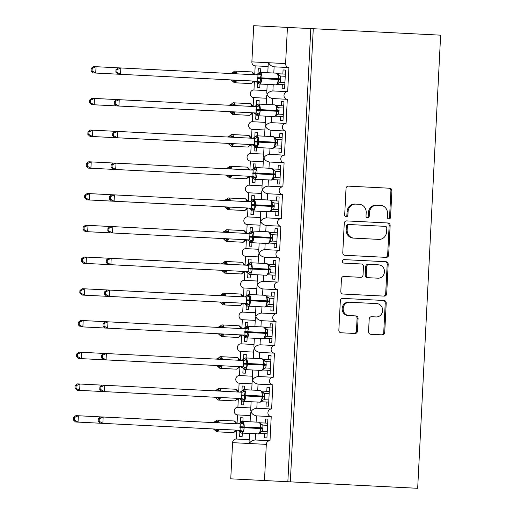 <?xml version="1.0" encoding="UTF-8"?>
<svg xmlns="http://www.w3.org/2000/svg" width="514" height="514" viewBox="0 0 514 514"><rect width="100%" height="100%" fill="white"/><g stroke="black" fill="none" stroke-linecap="round" stroke-linejoin="round"><path stroke-width="0.77" d="M388.867 218.977A1.748 1.606 92.9 0 0 390.556 217.313L391.899 190.835A2.493 2.294 92.9 0 0 389.734 188.227L348.447 186.139A2.493 2.294 92.9 0 0 346.025 188.509L344.688 214.987A1.748 1.606 92.9 0 0 346.205 216.812A1.748 1.606 92.9 0 0 347.894 215.148L348.068 211.723A7.986 7.35 92.9 0 1 355.816 204.122L359.254 204.296A7.986 7.35 92.9 0 1 366.193 212.642L366.019 216.066A1.748 1.606 92.9 0 0 367.536 217.891A1.748 1.606 92.9 0 0 369.225 216.233L369.399 212.802A7.986 7.35 92.9 0 1 377.147 205.202L380.585 205.375A7.986 7.35 92.9 0 1 387.524 213.721L387.35 217.146A1.748 1.606 92.9 0 0 388.867 218.977M388.372 218.861A1.748 1.606 92.9 0 0 389.567 217.261L390.91 190.784A2.493 2.294 92.9 0 0 388.745 188.175M345.71 216.702A1.748 1.606 92.9 0 0 346.905 215.103L347.079 211.672L348.068 211.723M367.041 217.782A1.748 1.606 92.9 0 0 368.236 216.182L368.409 212.751L369.399 212.802M368.557 331.671A2.493 2.294 92.9 0 0 370.722 334.28L382.307 334.871A2.493 2.294 92.9 0 0 384.723 332.494L386.213 303.087A2.493 2.294 92.9 0 0 384.048 300.484L342.761 298.39A2.493 2.294 92.9 0 0 340.339 300.767L338.854 330.168A2.493 2.294 92.9 0 0 341.02 332.776L355.007 333.483A2.493 2.294 92.9 0 0 357.429 331.112L358.065 318.526A2.493 2.294 92.9 0 0 355.9 315.917L348.961 315.564A6.676 6.142 92.9 0 1 343.166 308.593A6.676 6.142 92.9 0 1 349.636 302.238L376.82 303.613A6.676 6.142 92.9 0 1 382.615 310.591A6.676 6.142 92.9 0 1 376.139 316.945L371.609 316.714A2.493 2.294 92.9 0 0 369.193 319.091L368.557 331.671M313.277 28.72L290.326 481.849L417.676 488.3L440.633 35.17L287.429 27.409L285.598 63.582A3.81 3.508 -87.1 0 0 288.913 67.565L287.686 91.685A3.81 3.508 92.9 0 0 283.991 95.315A3.81 3.508 92.9 0 0 287.3 99.298L286.08 123.418A3.81 3.508 92.9 0 0 282.385 127.048A3.81 3.508 92.9 0 0 285.694 131.031L284.473 155.151A3.81 3.508 92.9 0 0 280.779 158.781A3.81 3.508 92.9 0 0 284.088 162.765L282.867 186.878A3.81 3.508 92.9 0 0 279.166 190.508A3.81 3.508 92.9 0 0 282.482 194.498L281.261 218.611A3.81 3.508 92.9 0 0 277.56 222.241A3.81 3.508 92.9 0 0 280.875 226.224L279.655 250.344A3.81 3.508 92.9 0 0 275.954 253.974A3.81 3.508 92.9 0 0 279.263 257.957L278.042 282.077A3.81 3.508 92.9 0 0 274.347 285.707A3.81 3.508 92.9 0 0 277.656 289.69L276.436 313.81A3.81 3.508 92.9 0 0 272.741 317.44A3.81 3.508 92.9 0 0 276.05 321.423L274.829 345.536A3.81 3.508 92.9 0 0 271.129 349.167A3.81 3.508 92.9 0 0 274.444 353.157L273.223 377.27A3.81 3.508 92.9 0 0 269.522 380.9A3.81 3.508 92.9 0 0 272.838 384.89L271.617 409.003A3.81 3.508 92.9 0 0 267.916 412.633A3.81 3.508 92.9 0 0 271.231 416.616L270.004 440.736A3.81 3.508 92.9 0 0 266.31 444.366L264.479 480.539L230.754 478.83L232.585 442.657L249.444 443.511C250.376 441.532 252.303 440.357 255.214 439.984L270.004 440.736M386.232 257.373A2.493 2.294 92.9 0 0 388.648 255.002L390.139 225.595A2.493 2.294 92.9 0 0 387.974 222.986L346.687 220.898A2.493 2.294 92.9 0 0 344.264 223.275L342.78 252.676A2.493 2.294 92.9 0 0 344.945 255.285L386.232 257.373M388.179 264.344L386.689 293.745A2.493 2.294 92.9 0 1 384.266 296.122L342.979 294.027A2.493 2.294 92.9 0 1 340.814 291.419L341.45 278.839A2.493 2.294 92.9 0 1 343.872 276.461L360.616 277.309A2.493 2.294 92.9 0 0 363.038 274.939L363.456 266.586A2.493 2.294 92.9 0 0 361.291 263.978L343.86 263.097A1.748 1.606 92.9 0 1 342.343 261.273A1.748 1.606 92.9 0 1 344.033 259.609L386.008 261.735A2.493 2.294 92.9 0 1 388.179 264.344L387.183 264.292L385.693 293.693L386.689 293.745M256.12 422.09L256.435 415.871L271.231 416.616M259.981 422.791L265.185 423.054L265.391 418.994L267.871 419.122L266.92 437.909L264.44 437.78L266.92 437.909M264.44 437.78L264.646 433.72L259.442 433.456M255.529 433.765L255.214 439.984M267.666 423.183L265.185 423.054M267.126 433.842L264.646 433.72M250.1 421.782L250.517 413.539L251.057 411.778C251.783 413.841 253.575 415.203 256.435 415.871M251.121 401.73L250.703 409.973L251.057 411.778C251.988 409.799 253.91 408.624 256.82 408.251L271.617 409.003M238.329 398.626L237.892 407.294L250.8 407.949M237.892 407.294A3.81 3.508 92.9 0 0 234.191 410.924A3.81 3.508 92.9 0 0 237.507 414.907L250.414 415.563M249.508 433.463L249.091 441.706L249.444 443.511L266.31 444.366M236.723 430.359L236.279 439.027L249.194 439.682M236.279 439.027A3.81 3.508 92.9 0 0 232.585 442.657M257.726 390.357L258.041 384.138L272.838 384.89M261.587 391.064L266.792 391.327L266.997 387.26L269.477 387.389L268.526 406.176L266.046 406.047L268.526 406.176M266.046 406.047L266.252 401.987L261.048 401.723M257.135 402.032L256.82 408.251M269.272 391.45L266.792 391.327M268.732 402.115L266.252 401.987M251.712 390.049L252.13 381.812L252.663 380.045C253.389 382.108 255.182 383.47 258.041 384.138M252.727 369.996L252.31 378.24L252.663 380.045C253.595 378.066 255.516 376.897 258.426 376.524L273.223 377.27M239.935 366.893L239.498 375.561L252.413 376.216M239.498 375.561A3.81 3.508 92.9 0 0 235.797 379.191A3.81 3.508 92.9 0 0 239.113 383.181L252.027 383.829M259.332 358.624L259.647 352.405L274.444 353.157M263.2 359.331L268.398 359.594L268.604 355.534L271.084 355.656L270.133 374.443L267.653 374.314L270.133 374.443M267.653 374.314L267.858 370.253L262.66 369.99M258.741 370.305L258.426 376.524M270.878 359.716L268.398 359.594M270.338 370.382L267.858 370.253M253.318 358.322L253.736 350.079L254.269 348.312C254.995 350.375 256.788 351.743 259.647 352.405M254.334 338.263L253.916 346.507L254.269 348.312C255.201 346.34 257.122 345.164 260.033 344.791L274.829 345.536M241.541 335.16L241.105 343.834L254.019 344.483M241.105 343.834A3.81 3.508 92.9 0 0 237.404 347.464A3.81 3.508 92.9 0 0 240.719 351.447L253.633 352.103M260.945 326.891L261.26 320.672L276.05 321.423M264.806 327.598L270.004 327.861L270.21 323.801L272.69 323.923L271.739 342.709L269.259 342.587L271.739 342.709M269.259 342.587L269.464 338.52L264.267 338.257M260.354 338.572L260.033 344.791M272.484 327.99L270.004 327.861M271.945 338.649L269.464 338.52M254.925 326.589L255.342 318.346L255.876 316.585C256.602 318.648 258.394 320.01 261.26 320.672M255.94 306.537L255.522 314.774L255.876 316.585C256.807 314.607 258.728 313.431 261.645 313.058L276.436 313.81M243.154 303.433L242.711 312.101L255.625 312.756M242.711 312.101A3.81 3.508 92.9 0 0 239.016 315.731A3.81 3.508 92.9 0 0 242.325 319.714L255.24 320.37M262.551 295.158L262.866 288.939L277.656 289.69M266.413 295.865L271.617 296.128L271.822 292.068L274.303 292.196L273.345 310.976L270.865 310.854L273.345 310.976M270.865 310.854L271.077 306.794L265.873 306.53M261.96 306.839L261.645 313.058M274.097 296.257L271.617 296.128M273.551 306.916L271.077 306.794M256.531 294.856L256.949 286.613L257.482 284.852C258.208 286.915 260.007 288.277 262.866 288.939M257.546 274.804L257.128 283.041L257.482 284.852C258.413 282.873 260.341 281.698 263.252 281.325L278.042 282.077M244.76 271.7L244.317 280.368L257.231 281.023M244.317 280.368A3.81 3.508 92.9 0 0 240.623 283.998A3.81 3.508 92.9 0 0 243.932 287.981L256.846 288.637M264.157 263.431L264.472 257.212L279.263 257.957M268.019 264.132L273.223 264.395L273.429 260.335L275.909 260.463L274.958 279.25L272.478 279.121L274.958 279.25M272.478 279.121L272.683 275.061L267.479 274.797M263.566 275.106L263.252 281.325M275.703 264.524L273.223 264.395M275.163 275.183L272.683 275.061M258.137 263.123L258.555 254.88L259.095 253.119C259.821 255.182 261.613 256.544 264.472 257.212M259.152 243.071L258.735 251.314L259.095 253.119C260.026 251.14 261.947 249.965 264.858 249.592L279.655 250.344M246.367 239.967L245.93 248.635L258.838 249.29M245.93 248.635A3.81 3.508 92.9 0 0 242.229 252.265A3.81 3.508 92.9 0 0 245.544 256.248L258.452 256.904M265.764 231.698L266.079 225.479L280.875 226.224M269.625 232.405L274.829 232.669L275.035 228.601L277.515 228.73L276.564 247.517L274.084 247.388L276.564 247.517M274.084 247.388L274.29 243.328L269.085 243.064M265.173 243.373L264.858 249.592M277.309 232.791L274.829 232.669M276.77 243.456L274.29 243.328M260.161 223.153L260.701 221.386C261.427 223.449 263.219 224.811 266.079 225.479M260.765 211.338L260.347 219.581L260.701 221.386C261.632 219.407 263.553 218.238 266.464 217.865L281.261 218.611M247.973 208.234L247.536 216.902L260.45 217.557M247.536 216.902A3.81 3.508 92.9 0 0 243.835 220.532A3.81 3.508 92.9 0 0 247.15 224.522L260.065 225.171M267.37 199.965L267.685 193.746L282.482 194.498M271.238 200.672L276.436 200.935L276.641 196.875L279.121 196.997L278.17 215.784L275.69 215.655L278.17 215.784M275.69 215.655L275.896 211.595L270.698 211.331M266.779 211.646L266.464 217.865M278.916 201.058L276.436 200.935M278.376 211.723L275.896 211.595M261.356 199.663L261.774 191.42L262.307 189.653C263.033 191.716 264.826 193.084 267.685 193.746M262.371 179.604L261.954 187.848L262.307 189.653C263.239 187.681 265.16 186.505 268.07 186.132L282.867 186.878M249.579 176.501L249.142 185.168L262.056 185.824M249.142 185.168A3.81 3.508 92.9 0 0 245.441 188.799A3.81 3.508 92.9 0 0 248.757 192.789L261.671 193.444M268.983 168.232L269.297 162.013L284.088 162.765M272.844 168.939L278.042 169.202L278.247 165.142L280.728 165.264L279.777 184.051L277.297 183.928L279.777 184.051M277.297 183.928L277.502 179.861L272.304 179.598M268.385 179.913L268.07 186.132M280.522 169.324L278.042 169.202M279.982 179.99L277.502 179.861M262.962 167.93L263.38 159.687L263.913 157.927C264.639 159.982 266.432 161.351 269.297 162.013M263.978 147.871L263.56 156.115L263.913 157.927C264.845 155.948 266.766 154.772 269.683 154.399L284.473 155.151M251.192 144.768L250.748 153.442L263.663 154.091M250.748 153.442A3.81 3.508 92.9 0 0 247.054 157.072A3.81 3.508 92.9 0 0 250.363 161.055L263.277 161.711M270.589 136.499L270.904 130.28L285.694 131.031M274.45 137.206L279.655 137.469L279.86 133.409L282.334 133.531L281.383 152.317L278.903 152.195L281.383 152.317M278.903 152.195L279.108 148.135L273.911 147.871M269.998 148.18L269.683 154.399M282.128 137.598L279.655 137.469M281.588 148.257L279.108 148.135M264.569 136.197L264.986 127.954L265.52 126.193C266.246 128.256 268.045 129.618 270.904 130.28M265.584 116.145L265.166 124.382L265.52 126.193C266.451 124.215 268.372 123.039 271.289 122.666L286.08 123.418M252.798 113.041L252.355 121.709L265.269 122.364M252.355 121.709A3.81 3.508 92.9 0 0 248.66 125.339A3.81 3.508 92.9 0 0 251.969 129.322L264.883 129.978M272.195 104.772L272.51 98.553L287.3 99.298M276.057 105.473L281.261 105.736L281.466 101.676L283.946 101.804L282.996 120.584L280.515 120.462L282.996 120.584M280.515 120.462L280.721 116.402L275.517 116.138M271.604 116.447L271.289 122.666M283.741 105.865L281.261 105.736M283.201 116.524L280.721 116.402M266.175 104.464L266.593 96.221L267.126 94.46C267.858 96.523 269.651 97.885 272.51 98.553M267.19 84.412L266.772 92.655L267.126 94.46C268.057 92.481 269.985 91.306 272.895 90.933L287.686 91.685M254.404 81.308L253.967 89.976L266.875 90.631M253.967 89.976A3.81 3.508 92.9 0 0 250.267 93.606A3.81 3.508 92.9 0 0 253.582 97.589L266.49 98.245M242.3 433.096L242.12 436.649L239.64 436.521L239.884 431.792M240.591 417.741L243.071 417.863L240.591 417.741L240.353 422.476L241.182 422.167L243.559 423.202L242.852 426.89L243.141 431.387L239.884 431.773L240.044 431.233L239.884 431.773A2.795 2.782 92.9 0 0 237.507 430.179L239.813 431.664C240.796 432.852 241.432 433.321 241.734 433.064L258.086 433.893A5.468 2.133 -87.1 0 0 260.495 428.547L260.534 427.783A5.468 2.133 -87.1 0 0 258.683 422.219L262.802 425.097L263.007 427.911L262.481 431.445L267.235 431.689M242.891 421.416L243.071 417.863M237.507 414.907L237.063 423.581M243.906 401.363L243.726 404.916L241.246 404.794L241.49 400.04A2.795 2.782 92.9 0 0 239.119 398.446L241.419 399.931C242.402 401.119 243.045 401.588 243.34 401.338L259.698 402.166A5.468 2.133 -87.1 0 0 262.108 396.814L262.146 396.05A5.468 2.133 -87.1 0 0 260.29 390.486L264.408 393.364L264.614 396.178L264.087 399.719L268.841 399.956M242.203 386.008L244.677 386.13L242.203 386.008L241.959 390.743M244.497 389.689L244.677 386.13M239.113 383.181L238.669 391.848M245.519 369.63L245.339 373.183L242.859 373.061L243.096 368.307A2.795 2.782 92.9 0 0 240.725 366.72L243.026 368.197C244.009 369.386 244.651 369.855 244.947 369.605L261.305 370.433A5.468 2.133 -87.1 0 0 263.714 365.081L263.753 364.323A5.468 2.133 -87.1 0 0 261.896 358.753L266.014 361.631L266.181 365.21L265.693 367.985L270.448 368.223M243.809 354.274L246.29 354.403L243.809 354.274L243.565 359.01M246.11 357.956L246.29 354.403M240.719 351.447L240.282 360.115M247.125 337.897L246.945 341.457L244.465 341.328L244.703 336.593M245.416 322.541L247.896 322.67L245.416 322.541L245.178 327.277L246.007 326.968L248.378 328.003L247.632 332.455L247.966 336.195L244.703 336.574L244.863 336.034L244.703 336.574A2.795 2.782 92.9 0 0 242.332 334.987L244.632 336.464C245.615 337.653 246.257 338.122 246.553 337.871L262.911 338.7A5.468 2.133 -87.1 0 0 265.32 333.348L265.359 332.59A5.468 2.133 -87.1 0 0 263.502 327.02L267.627 329.904L267.788 333.477L267.306 336.252L272.054 336.49M247.716 326.223L247.896 322.67M242.325 319.714L241.888 328.382M248.731 306.171L248.551 309.724L246.071 309.595L246.309 304.86M247.022 290.808L249.502 290.937L247.022 290.808L246.784 295.544L247.613 295.242L249.984 296.276L249.239 300.722L249.573 304.461L248.172 304.937L246.309 304.841L246.469 304.307L246.309 304.841A2.795 2.782 92.9 0 0 243.938 303.254L246.238 304.738C247.228 305.92 247.864 306.389 248.159 306.138L264.517 306.967A5.468 2.133 -87.1 0 0 266.927 301.615L266.965 300.857A5.468 2.133 -87.1 0 0 265.108 295.293L269.233 298.171L269.394 301.744L268.912 304.519L273.66 304.757M249.322 294.49L249.502 290.937M243.932 287.981L243.495 296.649M250.337 274.437L250.157 277.99L247.677 277.862L247.921 273.114A2.795 2.782 92.9 0 0 245.544 271.52L247.851 273.005C248.834 274.193 249.47 274.662 249.772 274.405L266.123 275.234A5.468 2.133 -87.1 0 0 268.533 269.889L268.571 269.124A5.468 2.133 -87.1 0 0 266.715 263.56L270.839 266.438L271.045 269.252L270.518 272.786L275.273 273.03M248.628 259.082L251.108 259.204L248.628 259.082L248.391 263.817M250.928 262.757L251.108 259.204M245.544 256.248L245.101 264.922M251.944 242.704L251.764 246.257L249.284 246.135L249.528 241.381A2.795 2.782 92.9 0 0 247.157 239.787M250.234 227.349L252.715 227.471L250.234 227.349L249.997 232.084M252.535 231.03L252.715 227.471M247.15 224.522L246.707 233.189M253.556 210.971L253.376 214.524L250.896 214.402L251.134 209.667M251.847 195.616L254.327 195.744L251.847 195.616L251.603 200.351L252.438 200.042L254.809 201.077L254.102 204.765L254.391 209.269L251.134 209.648L251.295 209.108L251.134 209.648A2.795 2.782 92.9 0 0 248.763 208.061M254.147 199.297L254.327 195.744M248.757 192.789L248.32 201.456M255.162 179.238L254.983 182.798L252.502 182.669L252.74 177.934M253.453 163.882L255.933 164.011L253.453 163.882L253.216 168.618L254.044 168.309L256.415 169.344L255.709 173.032L255.998 177.536L252.74 177.915L252.901 177.375L252.74 177.915A2.795 2.782 92.9 0 0 250.369 176.328M255.754 167.564L255.933 164.011M250.363 161.055L249.926 169.723M256.769 147.512L256.589 151.065L254.109 150.936L254.346 146.201M255.06 132.149L257.54 132.278L255.06 132.149L254.822 136.885M257.36 135.831L257.54 132.278M251.969 129.322L251.532 137.99M258.375 115.778L258.195 119.332L255.715 119.203L255.953 114.474M256.666 100.423L259.146 100.545L256.666 100.423L256.428 105.158M258.966 104.098L259.146 100.545M253.582 97.589L253.139 106.257M273.801 73.039L274.116 66.82L288.913 67.565M277.663 73.74L282.867 74.003L283.073 69.943L285.553 70.071L284.602 88.858L282.122 88.729L284.602 88.858M282.122 88.729L282.327 84.669L277.123 84.405M273.21 84.714L272.895 90.933M285.347 74.132L282.867 74.003M284.807 84.791L282.327 84.669M287.429 27.409L253.704 25.7L251.873 61.873A3.81 3.508 -87.1 0 0 255.188 65.863L268.102 66.512M274.116 66.82C271.257 66.152 269.464 64.79 268.738 62.727L268.199 64.494L267.781 72.731M259.981 84.045L259.801 87.598L257.321 87.476L257.565 82.741M258.272 68.69L260.752 68.812L258.272 68.69L258.034 73.425L258.863 73.116L261.24 74.151L260.534 77.839L260.823 82.336L257.565 82.722L257.726 82.182L257.565 82.722A2.795 2.782 92.9 0 0 255.195 81.128L257.495 82.613C258.478 83.801 259.12 84.27 259.416 84.02L275.774 84.842A5.468 2.133 -87.1 0 0 278.177 79.497L278.215 78.732A5.468 2.133 -87.1 0 0 276.365 73.168L280.483 76.046L280.689 78.86L280.162 82.401L284.917 82.638M260.572 72.371L260.752 68.812M255.188 65.863L254.745 74.53M290.326 481.849L264.479 480.539M287.846 481.721L310.797 28.591M259.801 87.598L257.321 87.476M258.195 119.332L255.715 119.203M256.589 151.065L254.109 150.936M254.983 182.798L252.502 182.669M253.376 214.524L250.896 214.402M251.764 246.257L249.284 246.135M250.157 277.99L247.677 277.862M248.551 309.724L246.071 309.595M246.945 341.457L244.465 341.328M245.339 373.183L242.859 373.061M243.726 404.916L241.246 404.794M242.12 436.649L239.64 436.521M285.553 70.071L283.073 69.943M283.946 101.804L281.466 101.676M282.334 133.531L279.86 133.409M280.728 165.264L278.247 165.142M279.121 196.997L276.641 196.875M277.515 228.73L275.035 228.601M275.909 260.463L273.429 260.335M274.303 292.196L271.822 292.068M272.69 323.923L270.21 323.801M271.084 355.656L268.604 355.534M269.477 387.389L266.997 387.26M267.871 419.122L265.391 418.994M377.147 205.202L379.595 205.324M376.152 205.15A7.986 7.35 92.9 0 0 368.409 212.751M355.816 204.122L358.264 204.244M354.821 204.071A7.986 7.35 92.9 0 0 347.079 211.672M385.237 257.321A2.493 2.294 92.9 0 0 387.659 254.95L389.149 225.543A2.493 2.294 92.9 0 0 386.978 222.935M354.095 238.136L378.863 239.389A7.986 7.35 92.9 0 0 386.605 231.788L386.791 228.177A1.748 1.606 92.9 0 0 385.275 226.346L349.032 224.515A1.748 1.606 92.9 0 0 347.342 226.173L347.156 229.79A7.986 7.35 92.9 0 0 354.095 238.136L353.099 238.085A7.986 7.35 92.9 0 1 346.166 229.739L346.346 226.128L347.342 226.173M349.032 224.515L384.279 226.301M348.042 224.464A1.748 1.606 92.9 0 0 346.346 226.128M377.874 239.338L353.099 238.085M383.277 296.07A2.493 2.294 92.9 0 0 385.693 293.693M344.033 259.609L385.018 261.684A2.493 2.294 92.9 0 1 387.183 264.292M368.416 277.708L377.989 278.19A6.676 6.142 92.9 0 0 384.466 271.835A6.676 6.142 92.9 0 0 378.664 264.858L369.091 264.376A2.493 2.294 92.9 0 0 366.668 266.753L366.244 275.099A2.493 2.294 92.9 0 0 368.416 277.708L367.42 277.656A2.493 2.294 92.9 0 1 365.255 275.048L365.679 266.702L366.668 266.753M369.091 264.376L377.674 264.813M368.095 264.324A2.493 2.294 92.9 0 0 365.679 266.702M377 278.138L367.42 277.656M349.636 302.238L375.824 303.562M348.646 302.187A6.676 6.142 92.9 0 0 342.17 308.541A6.676 6.142 92.9 0 0 347.972 315.519L348.961 315.564M354.017 333.432A2.493 2.294 92.9 0 0 356.44 331.061L357.076 318.474A2.493 2.294 92.9 0 0 354.911 315.866L347.972 315.519M381.311 334.82A2.493 2.294 92.9 0 0 383.733 332.442L385.224 303.042A2.493 2.294 92.9 0 0 383.052 300.433M232.868 79.998L236.029 81.084L233.562 81.874L232.765 81.463L232.926 80.923L232.765 81.463A2.795 2.782 -87.1 0 0 230.394 79.876L231.281 80.075L234.615 82.76A5.468 2.133 92.9 0 1 233.523 81.867M233.343 72.737L233.234 72.185A2.795 2.782 -87.1 0 1 230.715 73.528L233.157 72.288C234.256 71.202 234.937 70.803 235.206 71.086L251.564 71.909A5.468 2.133 -87.1 0 1 253.261 74.671M91.177 68.368L91.049 70.906L92.045 70.958L92.173 68.42L91.177 68.368L93.567 66.582L96.047 66.704L95.726 73.052L257.771 81.263L257.951 74.909A2.795 2.127 92.9 0 0 259.891 73.534M92.045 70.958L95.726 73.052L93.246 72.924L91.049 70.906M92.173 68.42L96.047 66.704L257.989 74.909M233.234 72.185L236.44 72.892L233.189 73.656M253.254 73.746L253.415 73.206L253.254 73.746L254.899 74.594L253.486 73.316C252.502 72.127 251.86 71.658 251.564 71.909M252.843 81.932L252.946 82.484L252.843 81.932L254.565 81.257L250.973 83.589A5.468 2.133 -87.1 0 0 252.939 81.019M280.162 82.401L277.637 83.191L278.954 79.535L278.055 75.005L278.209 74.466L278.055 75.005L279.693 75.854M258.137 73.997L258.034 73.444A2.795 2.782 92.9 0 1 255.516 74.787L256.415 74.671L260.007 72.339A5.468 2.133 92.9 0 1 261.864 77.903L257.604 77.691M116.967 69.673L120.848 67.964L120.527 74.312L116.839 72.211L116.967 69.673L115.978 69.628L115.849 72.159L116.839 72.211M285.238 76.29L280.483 76.046M261.24 74.151L258.092 74.915M260.823 82.336L257.771 81.263M115.978 69.628L118.368 67.835M115.849 72.159L118.047 74.183M231.261 111.731L234.416 112.817L231.955 113.607L231.159 113.196L231.319 112.656L231.159 113.196A2.795 2.782 -87.1 0 0 228.788 111.609L229.674 111.808L233.009 114.493A5.468 2.133 92.9 0 1 231.917 113.6M231.73 104.47L231.628 103.918A2.795 2.782 -87.1 0 1 229.109 105.261L231.544 104.021C232.649 102.935 233.33 102.537 233.6 102.813L249.958 103.642A5.468 2.133 -87.1 0 1 251.654 106.404M89.571 100.102L89.442 102.639L90.432 102.684L90.56 100.153L89.571 100.102L91.961 98.309L94.441 98.437L94.12 104.785L256.165 112.996L256.345 106.642A2.795 2.127 92.9 0 0 258.285 105.267L259.628 105.884L258.883 110.33L259.217 114.069L255.959 114.455L256.113 113.915L255.959 114.455A2.795 2.782 92.9 0 0 253.582 112.862L255.888 114.346C256.871 115.534 257.508 115.997 257.803 115.746L274.161 116.575A5.468 2.133 -87.1 0 0 276.571 111.23L276.609 110.465A5.468 2.133 -87.1 0 0 274.752 104.901L278.877 107.779L279.083 110.594L278.556 114.127L283.31 114.365M90.432 102.684L94.12 104.785L91.64 104.657L89.442 102.639M90.56 100.153L94.441 98.437L256.383 106.642M231.628 103.918L234.834 104.625L231.583 105.383M251.648 105.479L251.809 104.94L251.648 105.479L253.293 106.327L251.879 105.049C250.896 103.86 250.254 103.391 249.958 103.642M251.23 113.665L251.34 114.217L251.23 113.665L252.952 112.99L249.367 115.322A5.468 2.133 -87.1 0 0 251.333 112.746M229.655 143.464L232.81 144.543L230.349 145.333L229.552 144.929L229.713 144.389L229.552 144.929A2.795 2.782 -87.1 0 0 227.182 143.335L228.068 143.541L231.403 146.227A5.468 2.133 92.9 0 1 230.311 145.333M230.124 136.204L230.021 135.651A2.795 2.782 -87.1 0 1 227.503 136.994L229.938 135.747C231.037 134.668 231.724 134.263 231.994 134.546L248.352 135.375A5.468 2.133 -87.1 0 1 250.048 138.131M87.965 131.835L87.836 134.366L88.826 134.417L88.954 131.886L87.965 131.835L90.355 130.042L92.835 130.17L92.514 136.518L254.558 144.73L254.738 138.369A2.795 2.127 92.9 0 0 256.679 137L258.022 137.617L257.276 142.063L257.61 145.803L256.21 146.278L254.346 146.182L254.507 145.648L254.346 146.182A2.795 2.782 92.9 0 0 251.976 144.595M88.826 134.417L92.514 136.518L90.034 136.39L87.836 134.366M88.954 131.886L92.835 130.17L254.771 138.375M230.021 135.651L233.227 136.358L229.976 137.116M250.042 137.212L250.202 136.673L250.042 137.212L251.687 138.06L250.273 136.782C249.29 135.593 248.647 135.124 248.352 135.375M249.624 145.398L249.727 145.95L249.624 145.398L251.346 144.717L247.761 147.055A5.468 2.133 -87.1 0 0 249.727 144.479M228.049 175.197L231.204 176.276L228.736 177.067L227.946 176.662L228.107 176.122L227.946 176.662A2.795 2.782 -87.1 0 0 225.569 175.068L226.462 175.274L229.797 177.953A5.468 2.133 92.9 0 1 228.704 177.067M228.518 167.93L228.415 167.378A2.795 2.782 -87.1 0 1 225.897 168.721L228.332 167.48C229.43 166.401 230.118 165.996 230.388 166.279L246.746 167.108A5.468 2.133 -87.1 0 1 248.442 169.864M86.358 163.568L86.23 166.099L87.219 166.15L87.348 163.613L86.358 163.568L88.749 161.775L91.229 161.904L90.907 168.245L252.946 176.456L253.132 170.102A2.795 2.127 92.9 0 0 255.072 168.733M87.219 166.15L90.907 168.245L88.427 168.123L86.23 166.099M87.348 163.613L91.229 161.904L253.164 170.102M228.415 167.378L231.621 168.091L228.37 168.849M248.435 168.939L248.59 168.406L248.435 168.939L250.074 169.793L248.667 168.515C247.677 167.326 247.041 166.857 246.746 167.108M248.018 177.131L248.121 177.683L248.018 177.131L249.74 176.45L246.148 178.782A5.468 2.133 -87.1 0 0 248.121 176.212M226.436 206.93L229.597 208.009L227.13 208.8L226.333 208.395L226.494 207.855L226.333 208.395A2.795 2.782 -87.1 0 0 223.963 206.801L224.849 207.007L228.184 209.686A5.468 2.133 92.9 0 1 227.098 208.8M226.912 199.663L226.809 199.111A2.795 2.782 -87.1 0 1 224.284 200.454L226.725 199.214C227.824 198.134 228.512 197.729 228.775 198.012L245.133 198.841A5.468 2.133 -87.1 0 1 246.836 201.597M84.752 195.294L84.624 197.832L85.613 197.884L85.742 195.346L84.752 195.294L87.142 193.508L89.622 193.63L89.301 199.978L251.34 208.189L251.526 201.835A2.795 2.127 92.9 0 0 253.466 200.46M85.613 197.884L89.301 199.978L86.821 199.856L84.624 197.832M85.742 195.346L89.622 193.63L251.558 201.835M226.809 199.111L230.009 199.824L226.764 200.582M246.823 200.672L246.983 200.132L246.823 200.672L248.468 201.52L247.054 200.242C246.071 199.053 245.429 198.59 245.133 198.841M246.412 208.864L246.514 209.416L246.412 208.864L248.133 208.183L244.542 210.515A5.468 2.133 -87.1 0 0 246.508 207.945M278.556 114.127L276.031 114.924L277.38 110.504L276.442 106.732L276.603 106.192L276.442 106.732L278.087 107.58M256.531 105.723L256.428 105.171L257.257 104.85L258.285 105.267M256.428 105.171A2.795 2.782 92.9 0 1 253.903 106.514L254.809 106.404L258.401 104.072A5.468 2.133 92.9 0 1 260.251 109.636L255.998 109.424M115.361 101.406L119.242 99.697L118.92 106.038L115.232 103.944L115.361 101.406L114.371 101.354L114.243 103.892L115.232 103.944M283.632 108.024L278.877 107.779M259.628 105.884L256.486 106.642M259.217 114.069L256.165 112.996M114.371 101.354L116.762 99.568M114.243 103.892L116.44 105.916M276.95 145.86L274.425 146.657L274.527 147.21L275.735 143.001L274.996 137.925L274.836 138.465L277.271 139.512L277.431 143.085L276.95 145.86L281.698 146.098M254.925 137.456L254.822 136.904L255.651 136.583L256.679 137M255.612 136.576A5.468 2.133 92.9 0 1 256.788 135.805A5.468 2.133 92.9 0 1 258.645 141.369L258.606 142.127A5.468 2.133 92.9 0 1 256.197 147.479L272.555 148.308A5.468 2.133 -87.1 0 0 274.964 142.956L275.003 142.198A5.468 2.133 -87.1 0 0 273.146 136.634L276.481 139.313M252.29 138.247L253.203 138.137L256.788 135.805L273.146 136.634M256.197 147.479C255.901 147.73 255.259 147.261 254.276 146.079L251.969 144.595M113.755 133.139L117.629 131.423L117.308 137.771L113.626 135.677L113.755 133.139L112.765 133.087L112.637 135.625L113.626 135.677M282.019 139.757L277.271 139.512M258.022 137.617L254.88 138.375M257.61 145.803L254.558 144.73M112.765 133.087L115.155 131.301M112.637 135.625L114.828 137.649M275.337 177.593L272.812 178.384L272.921 178.936L274.168 173.97L273.39 169.659L273.23 170.198L275.665 171.246L275.825 174.818L275.337 177.593L280.091 177.831M254.006 168.309A5.468 2.133 92.9 0 1 255.182 167.532A5.468 2.133 92.9 0 1 257.039 173.102L257 173.861A5.468 2.133 92.9 0 1 254.591 179.213L270.949 180.041A5.468 2.133 -87.1 0 0 273.358 174.689L273.397 173.931A5.468 2.133 -87.1 0 0 271.54 168.361L274.874 171.046M250.684 169.98L251.597 169.871L255.182 167.532L271.54 168.361M254.591 179.213C254.295 179.463 253.653 178.994 252.67 177.805L250.363 176.328M112.148 164.872L116.023 163.156L115.701 169.504L112.02 167.41L112.148 164.872L111.152 164.821L111.024 167.358L112.02 167.41M280.413 171.483L275.665 171.246M253.318 169.19L253.209 168.637A2.795 2.782 92.9 0 1 250.691 169.98M256.415 169.344L253.273 170.108M255.998 177.536L252.946 176.456M111.152 164.821L113.543 163.034M111.024 167.358L113.221 169.376M273.731 209.326L271.206 210.117L271.315 210.669L272.561 205.703L271.784 201.392L271.623 201.931L274.052 202.972L274.219 206.551L273.731 209.326L278.485 209.564M252.4 200.042A5.468 2.133 92.9 0 1 253.575 199.265A5.468 2.133 92.9 0 1 255.432 204.835L255.394 205.594A5.468 2.133 92.9 0 1 252.984 210.946L269.342 211.774A5.468 2.133 -87.1 0 0 271.752 206.422L271.79 205.664A5.468 2.133 -87.1 0 0 269.934 200.094L273.268 202.779M249.078 201.713L249.99 201.597L253.575 199.265L269.934 200.094M252.984 210.946C252.689 211.196 252.046 210.727 251.063 209.539L248.757 208.054M110.536 196.605L114.416 194.89L114.095 201.237L110.407 199.136L110.536 196.605L109.546 196.554L109.418 199.091L110.407 199.136M278.806 203.216L274.052 202.972M251.706 200.923L251.603 200.37A2.795 2.782 92.9 0 1 249.084 201.713M254.809 201.077L251.661 201.841M254.391 209.269L251.34 208.189M109.546 196.554L111.936 194.761M109.418 199.091L111.615 201.109M224.83 238.657L227.991 239.742L225.524 240.533L224.727 240.122L224.888 239.582L224.727 240.122A2.795 2.782 -87.1 0 0 222.356 238.535M222.671 232.187L225.119 230.947C226.218 229.861 226.899 229.462 227.169 229.745L243.527 230.574A5.468 2.133 -87.1 0 1 245.223 233.33M83.139 227.027L83.011 229.565L84.007 229.617L84.135 227.079L83.139 227.027L85.53 225.241L88.01 225.363L87.688 231.711L249.733 239.922L249.913 233.568A2.795 2.127 92.9 0 0 251.86 232.193L253.203 232.81L252.496 236.498L252.785 240.995L249.528 241.381M84.007 229.617L87.688 231.711L85.208 231.583L83.011 229.565M84.135 227.079L88.01 225.363L249.952 233.568M225.305 231.396L225.196 230.844L227.059 230.94L228.402 231.557L225.151 232.315M228.544 238.849A5.468 2.133 92.9 0 1 226.578 241.419L223.243 238.734L222.35 238.535M245.217 232.405L245.377 231.865L245.217 232.405L246.861 233.253L245.448 231.975C244.465 230.786 243.822 230.317 243.527 230.574M244.805 240.591L244.908 241.143L244.805 240.591L246.527 239.916L242.936 242.248A5.468 2.133 -87.1 0 0 244.902 239.678M272.124 241.06L269.599 241.85L269.702 242.402L270.917 238.194L270.178 233.125L270.017 233.664L272.446 234.705L272.651 237.519L272.124 241.06L276.879 241.297M250.1 232.656L249.997 232.103L250.826 231.775L251.86 232.193M250.793 231.775A5.468 2.133 92.9 0 1 251.969 230.998A5.468 2.133 92.9 0 1 253.826 236.562L253.787 237.327A5.468 2.133 92.9 0 1 251.378 242.679L267.736 243.507A5.468 2.133 -87.1 0 0 270.146 238.155L270.184 237.391A5.468 2.133 -87.1 0 0 268.327 231.827L271.655 234.512M247.472 233.446L248.378 233.33L251.969 230.998L268.327 231.827M251.378 242.679C251.083 242.929 250.44 242.46 249.457 241.272L247.15 239.787M108.929 228.338L112.81 226.623L112.489 232.97L108.801 230.87L108.929 228.338L107.94 228.287L107.811 230.818L108.801 230.87M277.2 234.949L272.446 234.705M253.203 232.81L250.055 233.574M252.785 240.995L249.733 239.922M107.94 228.287L110.33 226.494M107.811 230.818L110.009 232.842M223.224 270.39L226.378 271.476L223.918 272.266L223.121 271.855L223.282 271.315L223.121 271.855A2.795 2.782 -87.1 0 0 220.75 270.268M221.065 263.92L223.513 262.68C224.612 261.594 225.293 261.196 225.562 261.472L241.921 262.301A5.468 2.133 -87.1 0 1 243.617 265.063M81.533 258.76L81.405 261.298L82.401 261.343L82.529 258.812L81.533 258.76L83.923 256.974L86.403 257.096L86.082 263.444L248.127 271.655L248.307 265.301A2.795 2.127 92.9 0 0 250.247 263.926L251.59 264.543L250.851 268.989L251.179 272.728L247.921 273.114M82.401 261.343L86.082 263.444L83.602 263.316L81.405 261.298M82.529 258.812L86.403 257.096L248.346 265.301M223.699 263.129L223.59 262.577L226.796 263.284L223.545 264.042M226.937 270.576A5.468 2.133 92.9 0 1 224.971 273.152L221.637 270.467L220.744 270.268M243.61 264.138L243.771 263.598L243.61 264.138L245.255 264.986L243.842 263.708C242.859 262.519 242.216 262.05 241.921 262.301M243.193 272.324L243.302 272.876L243.193 272.324L244.915 271.649L241.329 273.981A5.468 2.133 -87.1 0 0 243.295 271.405M270.518 272.786L267.993 273.583L269.342 269.163L268.404 265.391L268.565 264.858L268.404 265.391L270.049 266.239M248.493 264.382L248.391 263.83L249.219 263.509L250.247 263.926M248.391 263.83A2.795 2.782 92.9 0 1 245.865 265.173L246.771 265.063L250.363 262.731A5.468 2.133 92.9 0 1 252.213 268.295L247.96 268.083M107.323 260.065L111.204 258.356L110.883 264.697L107.195 262.603L107.323 260.065L106.334 260.02L106.205 262.551L107.195 262.603M275.594 266.682L270.839 266.438M251.59 264.543L248.448 265.301M251.179 272.728L248.127 271.655M106.334 260.02L108.724 258.227M106.205 262.551L108.403 264.575M221.618 302.123L224.772 303.209L222.311 303.992L221.515 303.588L221.675 303.048L221.515 303.588A2.795 2.782 -87.1 0 0 219.144 301.994M221.9 294.413C222.999 293.327 223.686 292.929 223.956 293.205L240.314 294.034A5.468 2.133 -87.1 0 1 242.01 296.79M79.927 290.494L79.798 293.025L80.788 293.076L80.916 290.545L79.927 290.494L82.317 288.701L84.797 288.829L84.476 295.177L246.521 303.388L246.701 297.028A2.795 2.127 92.9 0 0 248.641 295.659M80.788 293.076L84.476 295.177L81.996 295.049L79.798 293.025M80.916 290.545L84.797 288.829L246.733 297.034M222.087 294.863L221.984 294.31L223.847 294.4L225.19 295.017L221.939 295.775M219.459 295.653L221.9 294.406M225.331 302.309A5.468 2.133 92.9 0 1 223.365 304.886L220.031 302.2L219.137 301.994M242.004 295.871L242.165 295.332L242.004 295.871L243.649 296.719L242.235 295.441C241.252 294.252 240.61 293.783 240.314 294.034M241.586 304.057L241.696 304.609L241.586 304.057L243.308 303.376L239.723 305.714A5.468 2.133 -87.1 0 0 241.689 303.138M268.912 304.519L266.387 305.316L267.736 300.896L266.798 297.124L266.959 296.584L266.798 297.124L268.443 297.972M246.887 296.115L246.784 295.563A2.795 2.782 92.9 0 1 244.259 296.906L245.165 296.796L248.75 294.464A5.468 2.133 92.9 0 1 250.607 300.028L246.354 299.81M105.717 291.798L109.598 290.082L109.27 296.43L105.588 294.336L105.717 291.798L104.727 291.746L104.599 294.284L105.588 294.336M273.988 298.416L269.233 298.171M249.984 296.276L246.842 297.034M249.573 304.461L246.521 303.388M104.727 291.746L107.118 289.96M104.599 294.284L106.796 296.308M220.011 333.856L223.166 334.935L220.699 335.726L219.908 335.321L220.069 334.781L219.908 335.321A2.795 2.782 -87.1 0 0 217.538 333.727M217.852 327.379L220.294 326.139C221.393 325.06 222.08 324.655 222.35 324.938L238.708 325.767A5.468 2.133 -87.1 0 1 240.404 328.523M78.321 322.227L78.192 324.758L79.182 324.809L79.31 322.272L78.321 322.227L80.711 320.434L83.191 320.563L82.87 326.904L244.915 335.115L245.094 328.761A2.795 2.127 92.9 0 0 247.035 327.392M79.182 324.809L82.87 326.904L80.39 326.782L78.192 324.758M79.31 322.272L83.191 320.563L245.127 328.767M220.48 326.589L220.377 326.043L222.234 326.133L223.584 326.75L220.333 327.508M223.725 334.042A5.468 2.133 92.9 0 1 221.759 336.612L218.424 333.933L217.531 333.727M240.398 327.604L240.552 327.065L240.398 327.604L242.036 328.452L240.629 327.174C239.64 325.985 239.004 325.516 238.708 325.767M239.98 335.79L240.083 336.342L239.98 335.79L241.702 335.109L238.117 337.441A5.468 2.133 -87.1 0 0 240.083 334.871M267.306 336.252L264.781 337.043L266.13 332.629L265.192 328.857L265.352 328.317L265.192 328.857L266.837 329.705M245.281 327.848L245.172 327.296A2.795 2.782 92.9 0 1 242.653 328.639L243.559 328.53L247.144 326.191A5.468 2.133 92.9 0 1 249.001 331.761L244.748 331.543M104.111 323.531L107.985 321.815L107.664 328.163L103.982 326.069L104.111 323.531L103.115 323.479L102.986 326.017L103.982 326.069M272.375 330.142L267.627 329.904M248.378 328.003L245.236 328.767M247.966 336.195L244.915 335.115M103.115 323.479L105.505 321.693M102.986 326.017L105.184 328.035M218.405 365.589L221.56 366.668L219.092 367.459L218.302 367.054L218.456 366.514L218.302 367.054A2.795 2.782 -87.1 0 0 215.925 365.46L216.812 365.666L220.146 368.345A5.468 2.133 92.9 0 1 219.06 367.459M218.874 358.322L218.771 357.77A2.795 2.782 -87.1 0 1 216.246 359.113L218.688 357.873C219.786 356.793 220.474 356.388 220.744 356.671L237.095 357.5A5.468 2.133 -87.1 0 1 238.798 360.256M76.715 353.953L76.586 356.491L77.575 356.543L77.704 354.005L76.715 353.953L79.105 352.167L81.585 352.296L81.263 358.637L243.302 366.848L243.488 360.494A2.795 2.127 92.9 0 0 245.429 359.125L246.771 359.736L246.065 363.424L246.354 367.928L243.096 368.307M77.575 356.543L81.263 358.637L78.783 358.515L76.586 356.491M77.704 354.005L81.585 352.296L243.52 360.494M218.771 357.77L221.971 358.483L218.726 359.241M238.785 359.331L238.946 358.791L238.785 359.331L240.43 360.179L239.016 358.9C238.033 357.712 237.397 357.249 237.095 357.5M238.374 367.523L238.477 368.075L238.374 367.523L240.096 366.842L236.504 369.174A5.468 2.133 -87.1 0 0 238.477 366.604M265.693 367.985L263.168 368.776L264.485 365.12L263.586 360.59L263.746 360.051L263.586 360.59L265.23 361.438M243.668 359.582L243.565 359.029L244.401 358.701L245.429 359.125M243.565 359.029A2.795 2.782 92.9 0 1 241.047 360.372L241.953 360.256L245.538 357.924A5.468 2.133 92.9 0 1 247.395 363.494L243.141 363.276M102.498 355.264L106.379 353.548L106.057 359.896L102.37 357.795L102.498 355.264L101.509 355.213L101.38 357.75L102.37 357.795M270.769 361.875L266.014 361.631M246.771 359.736L243.623 360.5M246.354 367.928L243.302 366.848M101.509 355.213L103.899 353.42M101.38 357.75L103.577 359.768M216.792 397.316L219.953 398.401L217.486 399.192L216.69 398.78L216.85 398.247L216.69 398.78A2.795 2.782 -87.1 0 0 214.319 397.194L215.205 397.393L218.54 400.078A5.468 2.133 92.9 0 1 217.454 399.185M217.268 390.055L217.165 389.503A2.795 2.782 -87.1 0 1 214.64 390.846L217.081 389.606C218.18 388.52 218.861 388.121 219.131 388.404L235.489 389.233A5.468 2.133 -87.1 0 1 237.185 391.989M75.108 385.686L74.98 388.224L75.969 388.276L76.098 385.738L75.108 385.686L77.492 383.9L79.972 384.022L79.651 390.37L241.696 398.581L241.876 392.227A2.795 2.127 92.9 0 0 243.822 390.852L245.165 391.469L244.458 395.157L244.748 399.654L241.49 400.04M75.969 388.276L79.651 390.37L77.171 390.248L74.98 388.224M76.098 385.738L79.972 384.022L241.914 392.227M217.165 389.503L220.365 390.216L217.114 390.974M237.179 391.064L237.339 390.524L237.179 391.064L238.824 391.912L237.41 390.634C236.427 389.445 235.785 388.976 235.489 389.233M236.768 399.256L236.87 399.802L236.768 399.256L238.49 398.575L234.898 400.907A5.468 2.133 -87.1 0 0 236.864 398.337M264.087 399.719L261.562 400.509L262.879 396.853L261.979 392.323L262.14 391.784L261.979 392.323L263.624 393.171M242.062 391.315L241.959 390.762L242.788 390.434L243.822 390.852M241.959 390.762A2.795 2.782 92.9 0 1 239.44 392.105L240.34 391.989L243.932 389.657A5.468 2.133 92.9 0 1 245.788 395.221L241.529 395.009M100.892 386.997L104.772 385.282L104.451 391.629L100.763 389.528L100.892 386.997L99.902 386.946L99.774 389.477L100.763 389.528M269.163 393.608L264.408 393.364M245.165 391.469L242.017 392.233M244.748 399.654L241.696 398.581M99.902 386.946L102.292 385.153M99.774 389.477L101.971 391.501M215.186 429.049L218.341 430.134L215.88 430.925L215.083 430.514L215.244 429.974L215.083 430.514A2.795 2.782 -87.1 0 0 212.712 428.927L213.599 429.126L216.934 431.811A5.468 2.133 92.9 0 1 215.841 430.918M215.662 421.788L215.552 421.236A2.795 2.782 -87.1 0 1 213.034 422.579L215.475 421.339C216.574 420.253 217.255 419.854 217.525 420.131L233.883 420.96A5.468 2.133 -87.1 0 1 235.579 423.722M73.496 417.419L73.367 419.957L74.363 420.009L74.491 417.471L73.496 417.419L75.886 415.633L78.366 415.755L78.044 422.103L240.089 430.314L240.269 423.96A2.795 2.127 92.9 0 0 242.21 422.585M74.363 420.009L78.044 422.103L75.564 421.975L73.367 419.957M74.491 417.471L78.366 415.755L240.308 423.96M215.552 421.236L218.758 421.943L215.507 422.701M235.573 422.797L235.733 422.257L235.573 422.797L237.217 423.645L235.804 422.367C234.821 421.178 234.178 420.709 233.883 420.96M235.155 430.983L235.264 431.535L235.155 430.983L236.883 430.308L233.292 432.64A5.468 2.133 -87.1 0 0 235.258 430.064M262.481 431.445L259.955 432.242L261.266 428.586L260.373 424.05L260.527 423.517L260.373 424.05L262.012 424.905M240.456 423.041L240.353 422.489A2.795 2.782 92.9 0 1 237.828 423.832L238.734 423.722L242.325 421.39A5.468 2.133 92.9 0 1 244.182 426.954L239.922 426.742M99.286 418.724L103.166 417.015L102.845 423.356L99.157 421.262L99.286 418.724L98.296 418.679L98.168 421.21L99.157 421.262M267.556 425.341L262.802 425.097M243.559 423.202L240.411 423.96M243.141 431.387L240.089 430.314M98.296 418.679L100.686 416.886M98.168 421.21L100.365 423.234M389.567 217.261L390.556 217.313M346.905 215.103L347.894 215.148M368.236 216.182L369.225 216.233M251.873 61.873L285.598 63.582M390.91 190.784L391.899 190.835M389.149 225.543L390.139 225.595M387.659 254.95L388.648 255.002M346.166 229.739L347.156 229.79M365.255 275.048L366.244 275.099M357.076 318.474L358.065 318.526M356.44 331.061L357.429 331.112M385.224 303.042L386.213 303.087M383.733 332.442L384.723 332.494M235.206 71.086A5.468 2.133 92.9 0 1 236.903 73.843M236.581 80.19A5.468 2.133 92.9 0 1 234.615 82.76L250.973 83.589M232.836 79.998A2.795 2.127 -87.1 0 1 234.628 81.559M235.097 72.281A2.795 2.127 -87.1 0 1 233.157 73.65M280.689 78.86L261.864 77.903L261.825 78.668A5.468 2.133 92.9 0 1 259.416 84.02M257.565 78.449L280.65 79.619M258.831 73.116A5.468 2.133 92.9 0 1 260.007 72.339L276.365 73.168M259.422 82.812A2.795 2.127 92.9 0 0 257.63 81.257M233.6 102.813A5.468 2.133 92.9 0 1 235.296 105.576M234.975 111.917A5.468 2.133 92.9 0 1 233.009 114.493L249.367 115.322M231.229 111.731A2.795 2.127 -87.1 0 1 233.022 113.292M233.491 104.014A2.795 2.127 -87.1 0 1 231.551 105.383M231.994 134.546A5.468 2.133 92.9 0 1 233.69 137.302M233.369 143.65A5.468 2.133 92.9 0 1 231.403 146.227L247.761 147.055M229.617 143.464A2.795 2.127 -87.1 0 1 231.409 145.025M231.885 135.741A2.795 2.127 -87.1 0 1 229.938 137.116M230.388 166.279A5.468 2.133 92.9 0 1 232.084 169.035M231.763 175.383A5.468 2.133 92.9 0 1 229.797 177.953L246.148 178.782M228.01 175.19A2.795 2.127 -87.1 0 1 229.803 176.752M230.272 167.474A2.795 2.127 -87.1 0 1 228.332 168.849M228.775 198.012A5.468 2.133 92.9 0 1 230.478 200.768M230.156 207.116A5.468 2.133 92.9 0 1 228.184 209.686L244.542 210.515M226.404 206.924A2.795 2.127 -87.1 0 1 228.197 208.485M228.666 199.207A2.795 2.127 -87.1 0 1 226.725 200.576M279.083 110.594L260.251 109.636L260.212 110.401A5.468 2.133 92.9 0 1 257.803 115.746M255.959 110.182L279.044 111.352M257.225 104.85A5.468 2.133 92.9 0 1 258.401 104.072L274.752 104.901M257.816 114.545A2.795 2.127 92.9 0 0 256.023 112.984M277.47 142.32L254.391 141.151M254.353 141.915L277.431 143.085M252.297 138.247A2.795 2.782 92.9 0 0 254.822 136.904M256.21 146.278A2.795 2.127 92.9 0 0 254.417 144.717M275.864 174.053L252.785 172.884M252.747 173.648L275.825 174.818M254.603 178.011A2.795 2.127 92.9 0 0 252.811 176.45M274.258 205.786L251.179 204.617M251.14 205.382L274.219 206.551M252.997 209.744A2.795 2.127 92.9 0 0 251.198 208.183M242.936 242.248L226.578 241.419A5.468 2.133 92.9 0 1 225.485 240.526M227.169 229.745A5.468 2.133 92.9 0 1 228.865 232.501M224.798 238.657A2.795 2.127 -87.1 0 1 226.59 240.218M225.196 230.844A2.795 2.782 -87.1 0 1 222.678 232.187M227.059 230.94A2.795 2.127 -87.1 0 1 225.119 232.309M272.651 237.519L249.566 236.35M249.528 237.108L272.613 238.278M247.478 233.446A2.795 2.782 92.9 0 0 249.997 232.103M251.385 241.477A2.795 2.127 92.9 0 0 249.592 239.916M241.329 273.981L224.971 273.152A5.468 2.133 92.9 0 1 223.879 272.259M225.562 261.472A5.468 2.133 92.9 0 1 227.259 264.235M223.192 270.39A2.795 2.127 -87.1 0 1 224.984 271.951M223.59 262.577A2.795 2.782 -87.1 0 1 221.071 263.92M225.453 262.673A2.795 2.127 -87.1 0 1 223.513 264.042M271.045 269.252L252.213 268.295L252.175 269.06A5.468 2.133 92.9 0 1 249.772 274.405M247.921 268.841L271.007 270.011M249.187 263.509A5.468 2.133 92.9 0 1 250.363 262.731L266.715 263.56M249.778 273.204A2.795 2.127 92.9 0 0 247.986 271.643M239.723 305.714L223.365 304.886A5.468 2.133 92.9 0 1 222.273 303.992M223.956 293.205A5.468 2.133 92.9 0 1 225.652 295.961M221.579 302.123A2.795 2.127 -87.1 0 1 223.372 303.684M221.984 294.31A2.795 2.782 -87.1 0 1 219.465 295.653M223.847 294.4A2.795 2.127 -87.1 0 1 221.9 295.775M269.432 300.979L250.607 300.028L250.569 300.793A5.468 2.133 92.9 0 1 248.159 306.138M246.315 300.574L269.394 301.744M247.581 295.235A5.468 2.133 92.9 0 1 248.75 294.464L265.108 295.293M248.172 304.937A2.795 2.127 92.9 0 0 246.379 303.376M238.117 337.441L221.759 336.612A5.468 2.133 92.9 0 1 220.667 335.726M222.35 324.938A5.468 2.133 92.9 0 1 224.046 327.694M219.973 333.849A2.795 2.127 -87.1 0 1 221.765 335.411M220.377 326.043A2.795 2.782 -87.1 0 1 217.859 327.379M222.234 326.133A2.795 2.127 -87.1 0 1 220.294 327.508M267.826 332.712L249.001 331.761L248.962 332.519A5.468 2.133 92.9 0 1 246.553 337.871M244.709 332.307L267.788 333.477M245.968 326.968A5.468 2.133 92.9 0 1 247.144 326.191L263.502 327.02M246.566 336.67A2.795 2.127 92.9 0 0 244.773 335.109M220.744 356.671A5.468 2.133 92.9 0 1 222.44 359.427M222.119 365.775A5.468 2.133 92.9 0 1 220.146 368.345L236.504 369.174M218.366 365.582A2.795 2.127 -87.1 0 1 220.159 367.144M220.628 357.866A2.795 2.127 -87.1 0 1 218.688 359.241M266.22 364.445L247.395 363.494L247.356 364.253A5.468 2.133 92.9 0 1 244.947 369.605M243.103 364.041L266.181 365.21M244.362 358.701A5.468 2.133 92.9 0 1 245.538 357.924L261.896 358.753M244.96 368.403A2.795 2.127 92.9 0 0 243.167 366.842M219.131 388.404A5.468 2.133 92.9 0 1 220.827 391.16M220.506 397.508A5.468 2.133 92.9 0 1 218.54 400.078L234.898 400.907M216.76 397.316A2.795 2.127 -87.1 0 1 218.553 398.877M219.022 389.599A2.795 2.127 -87.1 0 1 217.081 390.968M264.614 396.178L245.788 395.221L245.75 395.986A5.468 2.133 92.9 0 1 243.34 401.338M241.49 395.767L264.575 396.936M242.756 390.434A5.468 2.133 92.9 0 1 243.932 389.657L260.29 390.486M243.347 400.136A2.795 2.127 92.9 0 0 241.554 398.575M217.525 420.131A5.468 2.133 92.9 0 1 219.221 422.894M218.9 429.235A5.468 2.133 92.9 0 1 216.934 431.811L233.292 432.64M215.154 429.049A2.795 2.127 -87.1 0 1 216.947 430.61M217.416 421.332A2.795 2.127 -87.1 0 1 215.475 422.701M263.007 427.911L244.182 426.954L244.144 427.719A5.468 2.133 92.9 0 1 241.734 433.064M239.884 427.5L262.969 428.67M241.15 422.167A5.468 2.133 92.9 0 1 242.325 421.39L258.683 422.219M241.741 431.863A2.795 2.127 92.9 0 0 239.948 430.302M260.168 223.153L259.75 231.39M279.359 82.51L277.823 83.641C276.725 84.726 276.037 85.125 275.774 84.842M277.753 114.243L276.217 115.374C275.118 116.453 274.431 116.858 274.161 116.575M276.147 145.976L274.611 147.107C273.512 148.186 272.825 148.591 272.555 148.308M274.54 177.709L272.998 178.84C271.9 179.919 271.219 180.324 270.949 180.041M272.928 209.442L271.392 210.567C270.293 211.652 269.612 212.051 269.342 211.774M271.321 241.169L269.786 242.3C268.687 243.385 268.006 243.784 267.736 243.507M269.715 272.902L268.179 274.033C267.081 275.118 266.393 275.517 266.123 275.234M268.109 304.635L266.573 305.766C265.475 306.845 264.787 307.25 264.517 306.967M266.503 336.368L264.967 337.499C263.862 338.578 263.181 338.983 262.911 338.7M264.89 368.101L263.354 369.225C262.256 370.311 261.575 370.71 261.305 370.433M263.284 399.828L261.748 400.959C260.649 402.044 259.968 402.443 259.698 402.166M261.677 431.561L260.142 432.692C259.043 433.777 258.356 434.176 258.086 433.893"/></g></svg>
